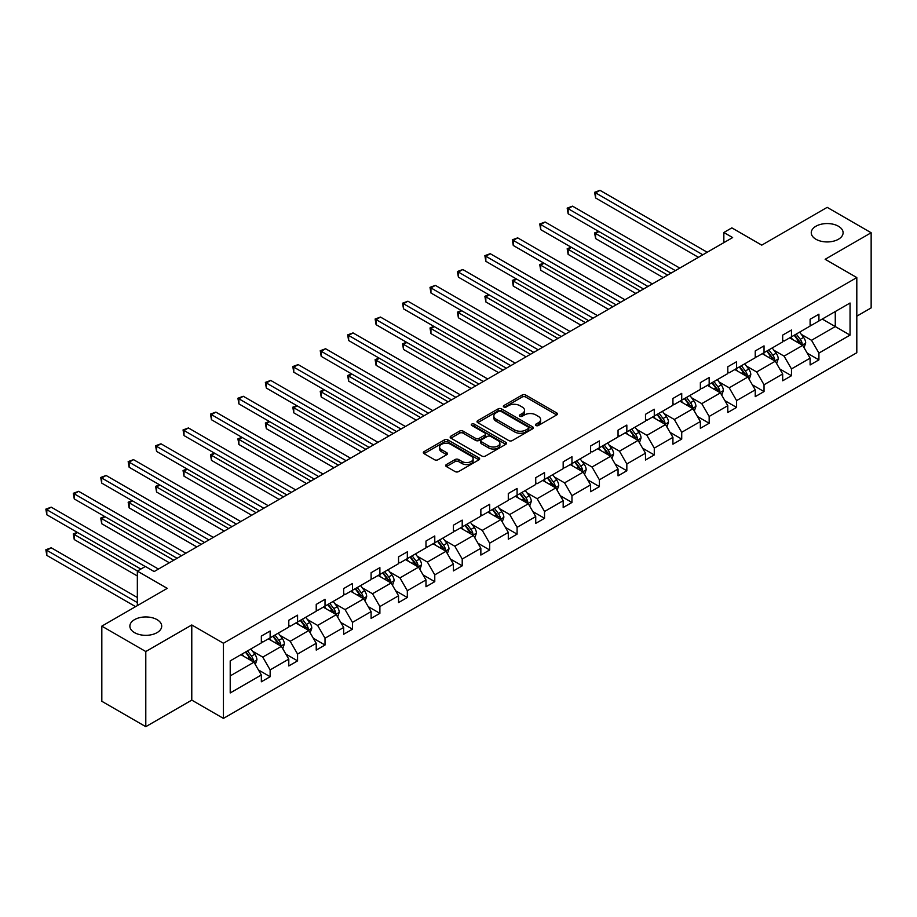 <?xml version="1.0" encoding="UTF-8"?>
<svg xmlns="http://www.w3.org/2000/svg" width="917" height="917" viewBox="0 0 917 917"><rect width="100%" height="100%" fill="white"/><g stroke="black" fill="none" stroke-linecap="round" stroke-linejoin="round"><path stroke-width="1.38" d="M157.048 619.64A15.921 9.193 0 0 0 139.693 617.645A15.921 9.193 0 0 0 129.87 626.139A15.921 9.193 0 0 0 134.535 632.638A15.921 9.193 0 0 0 151.878 634.633A15.921 9.193 0 0 0 161.713 626.139A15.921 9.193 0 0 0 157.048 619.64M838.436 226.247A15.921 9.193 0 0 0 821.082 224.252A15.921 9.193 0 0 0 811.258 232.746A15.921 9.193 0 0 0 815.924 239.245A15.921 9.193 0 0 0 833.266 241.24A15.921 9.193 0 0 0 843.101 232.746A15.921 9.193 0 0 0 838.436 226.247M535.952 425.511A1.708 0.986 0 0 0 538.371 425.511L556.722 414.92A2.442 1.41 0 0 0 557.433 413.922A2.442 1.41 0 0 0 556.722 412.925L525.647 394.986A2.442 1.41 0 0 0 522.186 394.986L503.846 405.578A1.708 0.986 0 0 0 503.341 406.277A1.708 0.986 0 0 0 503.846 406.976A1.708 0.986 0 0 0 506.264 406.976L508.637 405.601A7.817 4.516 0 0 1 519.687 405.601L522.277 407.091A7.817 4.516 0 0 1 524.558 410.289A7.817 4.516 0 0 1 522.277 413.475L519.905 414.851A1.708 0.986 0 0 0 519.4 415.539A1.708 0.986 0 0 0 519.905 416.238A1.708 0.986 0 0 0 522.323 416.238L524.696 414.874A7.817 4.516 0 0 1 535.746 414.874L538.336 416.364A7.817 4.516 0 0 1 540.617 419.55A7.817 4.516 0 0 1 538.336 422.748L535.952 424.113A1.708 0.986 0 0 0 535.459 424.812A1.708 0.986 0 0 0 535.952 425.511L535.952 424.113M856.81 316.17L871.15 307.894L871.15 232.746L827.18 207.357L761.752 245.137L731.846 227.875L723.845 232.494L723.845 242.65M145.792 726.677L191.779 700.118L191.779 624.97L145.792 651.529L145.792 726.677L101.821 701.287L101.821 626.139L167.249 588.359L137.344 571.096L137.344 605.621M145.792 651.529L101.821 626.139M446.396 464.564A2.442 1.41 0 0 0 445.685 465.561A2.442 1.41 0 0 0 446.396 466.547L455.119 471.59A2.442 1.41 0 0 0 458.569 471.59L478.938 459.83A2.442 1.41 0 0 0 479.66 458.832A2.442 1.41 0 0 0 478.938 457.835L447.863 439.885A2.442 1.41 0 0 0 444.413 439.885L424.044 451.645A2.442 1.41 0 0 0 423.322 452.643A2.442 1.41 0 0 0 424.044 453.64L434.566 459.726A2.442 1.41 0 0 0 438.028 459.726L446.739 454.694A2.442 1.41 0 0 0 447.462 453.697A2.442 1.41 0 0 0 446.739 452.7L441.524 449.685A6.534 3.771 0 0 1 439.61 447.015A6.534 3.771 0 0 1 443.645 443.53A6.534 3.771 0 0 1 450.751 444.344L471.212 456.162A6.534 3.771 0 0 1 473.126 458.832A6.534 3.771 0 0 1 469.091 462.306A6.534 3.771 0 0 1 461.985 461.492L458.569 459.52A2.442 1.41 0 0 0 455.119 459.52L446.396 464.564L446.396 466.547M137.344 571.096L145.344 566.477L154.148 571.555L732.637 237.572L723.845 232.494M191.779 624.97L223.439 643.253L856.81 277.576L856.81 352.724L223.439 718.401L223.439 643.253M871.15 232.746L825.151 259.293L856.81 277.576M508.809 440.584A2.442 1.41 0 0 0 512.259 440.584L532.639 428.824A2.442 1.41 0 0 0 533.35 427.826A2.442 1.41 0 0 0 532.639 426.829L501.553 408.89A2.442 1.41 0 0 0 498.103 408.89L477.734 420.651A2.442 1.41 0 0 0 477.023 421.648A2.442 1.41 0 0 0 477.734 422.645L508.809 440.584M472.461 425.878A1.708 0.986 0 0 1 474.192 426.118L505.76 444.344L485.414 456.081A2.442 1.41 0 0 1 481.964 456.081L450.889 438.143L450.889 436.148A2.442 1.41 0 0 0 450.167 437.145A2.442 1.41 0 0 0 450.889 438.143M450.889 436.148L459.6 431.116A2.442 1.41 0 0 1 463.062 431.116L475.659 438.395A2.442 1.41 0 0 0 479.11 438.395L484.898 435.059A2.442 1.41 0 0 0 485.609 434.062A2.442 1.41 0 0 0 484.898 433.065L471.774 425.488A1.708 0.986 0 0 1 471.281 424.789A1.708 0.986 0 0 1 472.335 423.872A1.708 0.986 0 0 1 474.192 424.09L505.783 442.326A2.442 1.41 0 0 1 506.505 443.324A2.442 1.41 0 0 1 505.783 444.321L505.783 442.326M230.213 660.87L261.345 642.897L261.345 636.089L270.137 631.011L270.137 637.819L288.786 627.056L288.786 620.247L297.578 615.169L297.578 621.978L316.227 611.215L316.227 604.406L325.019 599.328L325.019 606.137L343.669 595.374L343.669 588.565L352.46 583.487L352.46 590.296L371.098 579.533L371.098 572.724L379.89 567.646L379.89 574.455L398.54 563.691L398.54 556.883L407.331 551.805L407.331 558.613L425.981 547.85L425.981 541.041L434.773 535.964L434.773 542.772L453.422 532.009L453.422 525.2L462.214 520.122L462.214 526.931L480.852 516.168L480.852 509.359L489.655 504.281L489.655 511.09L508.293 500.327L508.293 493.518L517.085 488.44L517.085 495.249L535.734 484.485L535.734 477.677L544.526 472.599L544.526 479.408L563.176 468.644L563.176 461.836L571.967 456.758L571.967 463.566L590.605 452.803L590.605 445.994L599.409 440.917L599.409 447.725L618.047 436.962L618.047 430.153L626.838 425.075L626.838 431.884L645.488 421.109L645.488 414.312L654.279 409.234L654.279 416.043L672.929 405.268L672.929 398.471L681.721 393.393L681.721 400.19L700.359 389.427L700.359 382.63L709.162 377.552L709.162 384.349L727.8 373.586L727.8 366.789L736.592 361.711L736.592 368.508L755.241 357.745L755.241 350.947L764.033 345.869L764.033 352.667L782.682 341.903L782.682 335.106L791.474 330.028L791.474 336.826L810.112 326.062L810.112 319.265L818.915 314.187L818.915 320.984L850.048 303.011L850.048 335.106L818.915 353.079L818.915 359.877L810.112 364.955L810.112 358.157L791.474 368.921L791.474 375.718L782.682 380.796L782.682 373.998L764.033 384.762L764.033 391.57L755.241 396.637L755.241 389.84L736.592 400.603L736.592 407.412L727.8 412.49L727.8 405.681L709.162 416.444L709.162 423.253L700.359 428.331L700.359 421.522L681.721 432.285L681.721 439.094L672.929 444.172L672.929 437.363L654.279 448.126L654.279 454.935L645.488 460.013L645.488 453.204L626.838 463.968L626.838 470.776L618.047 475.854L618.047 469.046L599.409 479.809L599.409 486.618L590.605 491.695L590.605 484.887L571.967 495.65L571.967 502.459L563.176 507.537L563.176 500.728L544.526 511.491L544.526 518.3L535.734 523.378L535.734 516.569L517.085 527.332L517.085 534.141L508.293 539.219L508.293 532.41L489.655 543.173L489.655 549.982L480.852 555.06L480.852 548.251L462.214 559.015L462.214 565.823L453.422 570.901L453.422 564.093L434.773 574.856L434.773 581.665L425.981 586.742L425.981 579.934L407.331 590.697L407.331 597.506L398.54 602.584L398.54 595.775L379.89 606.538L379.89 613.347L371.098 618.425L371.098 611.616L352.46 622.379L352.46 629.188L343.669 634.266L343.669 627.457L325.019 638.221L325.019 645.029L316.227 650.107L316.227 643.298L297.578 654.062L297.578 660.87L288.786 665.948L288.786 659.14L270.137 669.903L270.137 676.712L261.345 681.789L261.345 674.981L230.213 692.954L230.213 660.87M268.383 638.828L281.404 646.347L262.755 657.111L252.576 651.23M262.755 657.111L270.137 669.903M281.404 646.347L288.786 659.14M261.345 641.27L262.755 642.083L270.137 637.819M295.824 622.987L308.834 630.506L290.196 641.27L280.017 635.389M290.196 641.27L297.578 654.062M308.834 630.506L316.227 643.298M288.786 625.428L290.196 626.242L297.578 621.978M323.265 607.146L336.275 614.665L317.626 625.428L307.447 619.548M317.626 625.428L325.019 638.221M336.275 614.665L343.669 627.457M316.227 609.587L317.626 610.401L325.019 606.137M350.695 591.305L363.717 598.824L345.067 609.587L334.888 603.707M345.067 609.587L352.46 622.379M363.717 598.824L371.098 611.616M343.669 593.746L345.067 594.56L352.46 590.296M378.136 575.463L391.158 582.983L372.508 593.746L362.33 587.866M372.508 593.746L379.89 606.538M391.158 582.983L398.54 595.775M371.098 577.905L372.508 578.719L379.89 574.455M405.578 559.622L418.588 567.142L399.95 577.905L389.771 572.025M399.95 577.905L407.331 590.697M418.588 567.142L425.981 579.934M398.54 562.064L399.95 562.878L407.331 558.613M433.019 543.781L446.029 551.3L427.391 562.064L417.201 556.183M427.391 562.064L434.773 574.856M446.029 551.3L453.422 564.093M425.981 546.223L427.391 547.036L434.773 542.772M460.449 527.94L473.47 535.459L454.821 546.223L444.642 540.342M454.821 546.223L462.214 559.015M473.47 535.459L480.852 548.251M453.422 530.381L454.821 531.195L462.214 526.931M487.89 512.099L500.911 519.618L482.262 530.381L472.083 524.501M482.262 530.381L489.655 543.173M500.911 519.618L508.293 532.41M480.852 514.54L482.262 515.354L489.655 511.09M515.331 496.257L528.341 503.777L509.703 514.54L499.524 508.66M509.703 514.54L517.085 527.332M528.341 503.777L535.734 516.569M508.293 498.699L509.703 499.513L517.085 495.249M542.772 480.416L555.782 487.936L537.144 498.699L526.954 492.819M537.144 498.699L544.526 511.491M555.782 487.936L563.176 500.728M535.734 482.858L537.144 483.672L544.526 479.408M570.202 464.575L583.223 472.095L564.574 482.858L554.395 476.978M564.574 482.858L571.967 495.65M583.223 472.095L590.605 484.887M563.176 467.017L564.574 467.83L571.967 463.566M597.643 448.734L610.665 456.253L592.015 467.017L581.837 461.136M592.015 467.017L599.409 479.809M610.665 456.253L618.047 469.046M590.605 451.175L592.015 451.989L599.409 447.725M625.085 432.893L638.094 440.412L619.456 451.175L609.278 445.295M619.456 451.175L626.838 463.968M638.094 440.412L645.488 453.204M618.047 435.334L619.456 436.148L626.838 431.884M652.526 417.052L665.536 424.571L646.898 435.334L636.707 429.454M646.898 435.334L654.279 448.126M665.536 424.571L672.929 437.363M645.488 419.493L646.898 420.307L654.279 416.043M679.956 401.21L692.977 408.73L674.327 419.493L664.149 413.613M674.327 419.493L681.721 432.285M692.977 408.73L700.359 421.522M672.929 403.652L674.327 404.466L681.721 400.19M707.397 385.369L720.418 392.889L701.769 403.652L691.59 397.772M701.769 403.652L709.162 416.444M720.418 392.889L727.8 405.681M700.359 387.811L701.769 388.625L709.162 384.349M734.838 369.528L747.848 377.047L729.21 387.811L719.031 381.93M729.21 387.811L736.592 400.603M747.848 377.047L755.241 389.84M727.8 371.97L729.21 372.783L736.592 368.508M762.279 353.687L775.289 361.206L756.651 371.97L746.472 366.089M756.651 371.97L764.033 384.762M775.289 361.206L782.682 373.998M755.241 356.128L756.651 356.942L764.033 352.667M789.709 337.846L802.73 345.365L784.081 356.128L773.902 350.248M784.081 356.128L791.474 368.921M802.73 345.365L810.112 358.157M782.682 340.287L784.081 341.09L791.474 336.826M822.251 319.059L835.272 326.578L811.522 340.287L801.343 334.407M811.522 340.287L818.915 353.079M850.048 335.106L835.272 326.578L835.272 311.539L850.048 303.011M191.779 700.118L223.439 718.401M810.112 324.446L811.522 325.248L818.915 320.984M230.213 675.898L253.963 662.189L240.942 654.669M253.963 662.189L261.345 674.981M807.212 353.125L818.915 359.877M779.771 368.966L791.474 375.718M752.341 384.808L764.033 391.57M724.9 400.649L736.592 407.412M697.459 416.49L709.162 423.253M670.018 432.331L681.721 439.094M642.588 448.172L654.279 454.935M615.147 464.025L626.838 470.776M587.705 479.866L599.409 486.618M560.264 495.707L571.967 502.459M532.834 511.548L544.526 518.3M505.393 527.39L517.085 534.141M477.952 543.231L489.655 549.982M450.511 559.072L462.214 565.823M423.081 574.913L434.773 581.665M395.64 590.754L407.331 597.506M368.198 606.596L379.89 613.347M340.757 622.437L352.46 629.188M313.327 638.278L325.019 645.029M285.886 654.119L297.578 660.87M258.445 669.96L270.137 676.712M536.64 425.752L538.336 424.777A7.817 4.516 0 0 0 540.617 421.591L540.617 419.55M524.558 410.289L524.558 412.318A7.817 4.516 0 0 1 522.277 415.504L520.581 416.478M556.688 414.942L525.647 397.015A2.442 1.41 0 0 0 522.186 397.015L504.533 407.217M532.605 428.847L501.553 410.919A2.442 1.41 0 0 0 498.103 410.919L477.768 422.668M528.318 428.526A1.708 0.986 0 0 0 528.822 427.826A1.708 0.986 0 0 0 528.318 427.127L501.037 411.378A1.708 0.986 0 0 0 498.619 411.378L496.12 412.822A7.817 4.516 0 0 0 493.827 416.02A7.817 4.516 0 0 0 496.12 419.207L514.769 429.97A7.817 4.516 0 0 0 525.819 429.97L528.318 428.526L528.318 430.554A1.708 0.986 0 0 0 528.822 429.855L528.822 427.826M493.827 416.02L493.827 418.049A7.817 4.516 0 0 0 496.12 421.235L496.12 419.207M528.318 430.554L525.819 431.999A7.817 4.516 0 0 1 514.769 431.999L496.12 421.235M450.923 438.166L459.6 433.145L459.6 431.116M485.609 434.062L485.609 436.091A2.442 1.41 0 0 1 484.898 437.088L479.11 440.424A2.442 1.41 0 0 1 475.659 440.424L463.062 433.145A2.442 1.41 0 0 0 459.6 433.145M488.738 445.949A6.534 3.771 0 0 0 495.856 446.762A6.534 3.771 0 0 0 499.891 443.278A6.534 3.771 0 0 0 497.977 440.607L490.767 436.446A2.442 1.41 0 0 0 487.317 436.446L481.528 439.793A2.442 1.41 0 0 0 480.817 440.79A2.442 1.41 0 0 0 481.528 441.788L488.738 445.949L488.738 447.977A6.534 3.771 0 0 0 495.856 448.791A6.534 3.771 0 0 0 499.891 445.307L499.891 443.278M480.817 440.79L480.817 442.819A2.442 1.41 0 0 0 481.528 443.817L481.528 441.788M488.738 447.977L481.528 443.817M473.126 458.832L473.126 460.861A6.534 3.771 0 0 1 469.091 464.346A6.534 3.771 0 0 1 461.985 463.521L458.569 461.56A2.442 1.41 0 0 0 455.119 461.56L446.43 466.57M439.61 447.015L439.61 449.043A6.534 3.771 0 0 0 441.524 451.714L441.524 449.685M446.705 454.706L441.524 451.714M478.903 459.841L447.863 441.925A2.442 1.41 0 0 0 444.413 441.925L424.078 453.663M804.071 347.681L805.688 343.004A6.591 3.806 -120 0 0 803.579 337.387L799.635 332.114M792.552 339.485L790.832 337.192M598.927 231.554L595.591 233.491L595.591 238.558L663.255 277.633M801.756 344.803L802.123 343.29A6.591 3.806 -120 0 0 800.243 339.324L796.288 334.052M794.638 335.003L798.982 340.803A3.359 1.937 60 0 1 799.59 341.823L802.123 343.29M794.179 335.267L798.122 340.539A6.591 3.806 60 0 1 799.773 343.657M595.591 238.558L594.617 232.929L667.645 275.089M594.617 232.929L598.537 231.336M702.823 254.777L595.591 192.868L599.982 190.323L707.225 252.244M698.433 257.322L595.591 197.946L595.591 192.868L594.617 192.306L599.982 190.323M595.591 197.946L594.617 192.306M776.63 363.522L778.246 358.845A6.591 3.806 -120 0 0 776.137 353.228L772.194 347.956M765.11 355.326L763.403 353.034M571.486 247.395L568.15 249.332L568.15 254.399L635.813 293.474M774.315 360.645L774.682 359.132A6.591 3.806 -120 0 0 772.802 355.166L768.847 349.893M767.197 350.844L771.541 356.644A3.359 1.937 60 0 1 772.16 357.664L774.682 359.132M766.738 351.108L770.693 356.381A6.591 3.806 60 0 1 772.332 359.498M568.15 254.399L567.176 248.771L640.204 290.93M567.176 248.771L571.108 247.177M749.189 379.363L750.805 374.686A6.591 3.806 -120 0 0 748.708 369.07L744.753 363.808M737.669 371.167L735.961 368.875M544.056 263.236L540.709 265.173L540.709 270.251L608.372 309.316M746.885 376.486L747.252 374.973A6.591 3.806 -120 0 0 745.361 371.007L741.417 365.734M739.767 366.685L744.111 372.485A3.359 1.937 60 0 1 744.719 373.506L747.252 374.973M739.297 366.949L743.251 372.222A6.591 3.806 60 0 1 744.891 375.34M540.709 270.251L539.746 264.612L612.774 306.771M539.746 264.612L543.666 263.019M675.382 270.618L568.15 208.709L572.54 206.165L679.784 268.085M670.992 273.163L568.15 213.787L568.15 208.709L567.176 208.148L572.54 206.165M568.15 213.787L567.176 208.148M647.952 286.459L540.709 224.55L545.111 222.006L652.342 283.926M643.551 289.004L540.709 229.628L540.709 224.55L539.746 223.989L545.111 222.006M540.709 229.628L539.746 223.989M721.748 395.204L723.364 390.527A6.591 3.806 -120 0 0 721.266 384.911L717.312 379.649M710.239 387.008L708.52 384.727M516.615 279.077L513.268 281.015L513.268 286.093L580.931 325.157M719.444 392.327L719.811 390.814A6.591 3.806 -120 0 0 717.919 386.848L713.976 381.575M712.326 382.527L716.67 388.327A3.359 1.937 60 0 1 717.277 389.347L719.811 390.814M711.867 382.79L715.81 388.063A6.591 3.806 60 0 1 717.449 391.181M513.268 286.093L512.305 280.453L585.333 322.612M512.305 280.453L516.225 278.86M620.511 302.301L513.268 240.392L517.669 237.847L624.913 299.767M616.109 304.845L513.268 245.469L513.268 240.392L512.305 239.83L517.669 237.847M513.268 245.469L512.305 239.83M694.318 411.045L695.934 406.369A6.591 3.806 -120 0 0 693.825 400.752L689.882 395.491M682.798 402.85L681.079 400.569M489.174 294.919L485.838 296.856L485.838 301.934L553.501 340.998M692.003 408.168L692.369 406.655A6.591 3.806 -120 0 0 690.49 402.689L686.535 397.416M684.884 398.368L689.229 404.168A3.359 1.937 60 0 1 689.836 405.188L692.369 406.655M684.426 398.631L688.369 403.904A6.591 3.806 60 0 1 690.02 407.022M485.838 301.934L484.864 296.294L557.891 338.453M484.864 296.294L488.784 294.701M593.07 318.142L485.838 256.233L490.228 253.688L597.471 315.608M588.68 320.686L485.838 261.311L485.838 256.233L484.864 255.671L490.228 253.688M485.838 261.311L484.864 255.671M666.877 426.886L668.493 422.21A6.591 3.806 -120 0 0 666.384 416.593L662.441 411.332M655.357 418.691L653.649 416.41M461.732 310.76L458.397 312.697L458.397 317.775L526.06 356.839M664.561 424.009L664.928 422.496A6.591 3.806 -120 0 0 663.048 418.53L659.094 413.258M657.443 414.209L661.787 420.009A3.359 1.937 60 0 1 662.406 421.029L664.928 422.496M656.985 414.473L660.939 419.745A6.591 3.806 60 0 1 662.578 422.863M458.397 317.775L457.423 312.135L530.45 354.294M457.423 312.135L461.354 310.542M565.629 333.983L458.397 272.074L462.787 269.529L570.03 331.45M561.238 336.528L458.397 277.152L458.397 272.074L457.423 271.512L462.787 269.529M458.397 277.152L457.423 271.512M639.436 442.728L641.052 438.051A6.591 3.806 -120 0 0 638.954 432.434L635 427.173M627.916 434.532L626.208 432.251M434.303 326.601L430.956 328.538L430.956 333.616L498.619 372.68M637.12 439.851L637.498 438.337A6.591 3.806 -120 0 0 635.607 434.371L631.664 429.099M630.002 430.05L634.358 435.85A3.359 1.937 60 0 1 634.965 436.87L637.498 438.337M629.543 430.314L633.498 435.586A6.591 3.806 60 0 1 635.137 438.704M430.956 333.616L429.993 327.977L503.02 370.136M429.993 327.977L433.913 326.383M538.199 349.824L430.956 287.915L435.357 285.37L542.589 347.291M533.797 352.369L430.956 292.993L430.956 287.915L429.993 287.353L435.357 285.37M430.956 292.993L429.993 287.353M611.994 458.569L613.611 453.892A6.591 3.806 -120 0 0 611.513 448.287L607.558 443.014M600.475 450.373L598.767 448.092M406.861 342.442L403.514 344.379L403.514 349.457L471.178 388.521M609.69 455.692L610.057 454.179A6.591 3.806 -120 0 0 608.166 450.213L604.223 444.94M602.572 445.891L606.916 451.691A3.359 1.937 60 0 1 607.524 452.711L610.057 454.179M602.114 446.155L606.057 451.428A6.591 3.806 60 0 1 607.696 454.545M403.514 349.457L402.552 343.818L475.579 385.977M402.552 343.818L406.472 342.224M510.758 365.665L403.514 303.756L407.916 301.212L515.148 363.132M506.356 368.21L403.514 308.834L403.514 303.756L402.552 303.195L407.916 301.212M403.514 308.834L402.552 303.195M584.553 474.41L586.181 469.733A6.591 3.806 -120 0 0 584.072 464.128L580.129 458.855M573.045 466.214L571.325 463.933M379.42 358.283L376.085 360.221L376.085 365.298L443.748 404.363M582.249 471.533L582.616 470.02A6.591 3.806 -120 0 0 580.736 466.054L576.782 460.781M575.131 461.732L579.475 467.532A3.359 1.937 60 0 1 580.083 468.553L582.616 470.02M574.672 461.996L578.616 467.269A6.591 3.806 60 0 1 580.266 470.387M376.085 365.298L375.11 359.659L448.138 401.818M375.11 359.659L379.03 358.066M483.316 381.506L376.085 319.597L380.475 317.064L487.718 378.973M478.915 384.051L376.085 324.675L376.085 319.597L375.11 319.036L380.475 317.064M376.085 324.675L375.11 319.036M557.123 490.251L558.74 485.574A6.591 3.806 -120 0 0 556.63 479.969L552.687 474.697M545.604 482.055L543.896 479.774M351.979 374.125L348.643 376.062L348.643 381.14L416.307 420.204M554.808 487.374L555.175 485.861A6.591 3.806 -120 0 0 553.295 481.895L549.34 476.622M547.69 477.574L552.034 483.374A3.359 1.937 60 0 1 552.653 484.394L555.175 485.861M547.231 477.837L551.186 483.11A6.591 3.806 60 0 1 552.825 486.228M348.643 381.14L347.669 375.5L420.697 417.659M347.669 375.5L351.601 373.907M529.682 506.092L531.298 501.416A6.591 3.806 -120 0 0 529.201 495.81L525.246 490.538M518.162 497.897L516.454 495.616M324.549 389.966L321.202 391.903L321.202 396.981L388.865 436.045M527.367 503.215L527.745 501.702A6.591 3.806 -120 0 0 525.854 497.736L521.911 492.463M520.248 493.415L524.604 499.215A3.359 1.937 60 0 1 525.212 500.235L527.745 501.702M519.79 493.678L523.745 498.951A6.591 3.806 60 0 1 525.384 502.069M321.202 396.981L320.239 391.341L393.267 433.5M320.239 391.341L324.16 389.748M502.241 521.933L503.857 517.257A6.591 3.806 -120 0 0 501.759 511.652L497.805 506.379M490.721 513.738L489.013 511.457M297.108 405.807L293.761 407.744L293.761 412.822L361.424 451.886M499.937 519.056L500.304 517.543A6.591 3.806 -120 0 0 498.412 513.577L494.469 508.305M492.819 509.256L497.163 515.056A3.359 1.937 60 0 1 497.771 516.076L500.304 517.543M492.36 509.52L496.303 514.792A6.591 3.806 60 0 1 497.942 517.91M293.761 412.822L292.798 407.182L365.826 449.341M292.798 407.182L296.718 405.589M474.8 537.775L476.427 533.098A6.591 3.806 -120 0 0 474.318 527.493L470.375 522.22M463.291 529.579L461.572 527.298M269.667 421.648L266.32 423.585L266.32 428.663L333.983 467.727M472.496 534.898L472.863 533.385A6.591 3.806 -120 0 0 470.971 529.418L467.028 524.146M465.377 525.097L469.722 530.897A3.359 1.937 60 0 1 470.329 531.917L472.863 533.385M464.919 525.361L468.862 530.634A6.591 3.806 60 0 1 470.513 533.751M266.32 428.663L265.357 423.024L338.384 465.183M265.357 423.024L269.277 421.43M447.37 553.616L448.986 548.939A6.591 3.806 -120 0 0 446.877 543.334L442.934 538.061M435.85 545.42L434.142 543.139M242.226 437.489L238.89 439.426L238.89 444.504L306.553 483.568M445.054 550.739L445.421 549.226A6.591 3.806 -120 0 0 443.541 545.26L439.587 539.987M437.936 540.938L442.281 546.738A3.359 1.937 60 0 1 442.9 547.758L445.421 549.226M437.478 541.202L441.432 546.475A6.591 3.806 60 0 1 443.071 549.592M238.89 444.504L237.916 438.865L310.943 481.024M237.916 438.865L241.847 437.271M419.929 569.457L421.545 564.78A6.591 3.806 -120 0 0 419.447 559.175L415.493 553.902M408.409 561.261L406.701 558.98M214.796 453.342L211.449 455.268L211.449 460.345L279.112 499.41M417.613 566.58L417.992 565.067A6.591 3.806 -120 0 0 416.1 561.101L412.146 555.828M410.495 556.779L414.851 562.58A3.359 1.937 60 0 1 415.458 563.6L417.992 565.067M410.037 557.043L413.991 562.316A6.591 3.806 60 0 1 415.63 565.434M211.449 460.345L210.486 454.706L283.513 496.865M210.486 454.706L214.406 453.113M392.487 585.298L394.104 580.621A6.591 3.806 -120 0 0 392.006 575.016L388.051 569.744M380.968 577.102L379.26 574.821M187.355 469.183L184.008 471.109L184.008 476.187L251.671 515.251M390.183 582.421L390.55 580.908A6.591 3.806 -120 0 0 388.659 576.942L384.716 571.669M383.065 572.621L387.41 578.421A3.359 1.937 60 0 1 388.017 579.441L390.55 580.908M382.607 572.884L386.55 578.157A6.591 3.806 60 0 1 388.189 581.275M184.008 476.187L183.045 470.547L256.072 512.706M183.045 470.547L186.965 468.954M365.046 601.139L366.674 596.463A6.591 3.806 -120 0 0 364.565 590.857L360.61 585.585M353.538 592.944L351.819 590.663M159.913 485.024L156.566 486.95L156.566 492.028L224.229 531.092M362.742 598.262L363.109 596.749A6.591 3.806 -120 0 0 361.218 592.783L357.275 587.51M355.624 588.462L359.968 594.262A3.359 1.937 60 0 1 360.576 595.282L363.109 596.749M355.166 588.725L359.109 593.998A6.591 3.806 60 0 1 360.759 597.116M156.566 492.028L155.603 486.388L228.631 528.547M155.603 486.388L159.524 484.795M337.616 616.981L339.233 612.304A6.591 3.806 -120 0 0 337.124 606.699L333.18 601.426M326.097 608.785L324.389 606.504M132.472 500.865L129.137 502.791L129.137 507.869L196.8 546.933M335.301 614.103L335.668 612.59A6.591 3.806 -120 0 0 333.788 608.624L329.833 603.352M328.183 604.303L332.527 610.114A3.359 1.937 60 0 1 333.135 611.123L335.668 612.59M327.724 604.578L331.679 609.839A6.591 3.806 60 0 1 333.318 612.957M129.137 507.869L128.162 502.229L201.19 544.389M128.162 502.229L132.094 500.636M310.175 632.822L311.791 628.145A6.591 3.806 -120 0 0 309.682 622.54L305.739 617.267M298.655 624.626L296.948 622.345M105.042 516.707L101.695 518.632L101.695 523.71L169.358 562.774M307.86 629.945L308.238 628.432A6.591 3.806 -120 0 0 306.347 624.466L302.392 619.193M300.742 620.144L305.097 625.956A3.359 1.937 60 0 1 305.705 626.976L308.238 628.432M300.283 620.419L304.238 625.681A6.591 3.806 60 0 1 305.877 628.798M101.695 523.71L100.732 518.071L173.76 560.23M100.732 518.071L104.653 516.477M455.875 397.348L348.643 335.439L353.034 332.905L460.277 394.814M451.485 399.892L348.643 340.516L348.643 335.439L347.669 334.877L353.034 332.905M348.643 340.516L347.669 334.877M428.445 413.189L321.202 351.28L325.604 348.747L432.835 410.656M424.044 415.733L321.202 356.358L321.202 351.28L320.239 350.718L325.604 348.747M321.202 356.358L320.239 350.718M401.004 429.03L293.761 367.121L298.163 364.588L405.394 426.497M396.603 431.575L293.761 372.199L293.761 367.121L292.798 366.559L298.163 364.588M293.761 372.199L292.798 366.559M373.563 444.883L266.32 382.962L270.721 380.429L377.964 442.338M369.161 447.416L266.32 388.04L266.32 382.962L265.357 382.4L270.721 380.429M266.32 388.04L265.357 382.4M346.122 460.724L238.89 398.803L243.28 396.27L350.523 458.179M341.732 463.257L238.89 403.881L238.89 398.803L237.916 398.242L243.28 396.27M238.89 403.881L237.916 398.242M318.692 476.565L211.449 414.644L215.85 412.111L323.082 474.02M314.29 479.098L211.449 419.722L211.449 414.644L210.486 414.083L215.85 412.111M211.449 419.722L210.486 414.083M291.251 492.406L184.008 430.486L188.409 427.952L295.641 489.861M286.849 494.939L184.008 435.564L184.008 430.486L183.045 429.924L188.409 427.952M184.008 435.564L183.045 429.924M263.809 508.247L156.566 446.327L160.968 443.794L268.211 505.703M259.408 510.78L156.566 451.405L156.566 446.327L155.603 445.765L160.968 443.794M156.566 451.405L155.603 445.765M236.368 524.088L129.137 462.168L133.527 459.635L240.77 521.544M231.978 526.622L129.137 467.246L129.137 462.168L128.162 461.606L133.527 459.635M129.137 467.246L128.162 461.606M208.938 539.93L101.695 478.009L106.097 475.476L213.329 537.385M204.537 542.463L101.695 483.087L101.695 478.009L100.732 477.459L106.097 475.476M101.695 483.087L100.732 477.459M282.734 648.663L284.35 643.986A6.591 3.806 -120 0 0 282.253 638.381L278.298 633.108M271.214 640.467L269.506 638.186M77.601 532.548L74.254 534.473L74.254 539.551L137.344 575.979M280.43 645.786L280.797 644.273A6.591 3.806 -120 0 0 278.906 640.307L274.962 635.034M273.312 635.985L277.656 641.797A3.359 1.937 60 0 1 278.264 642.817L280.797 644.273M272.853 636.26L276.796 641.522A6.591 3.806 60 0 1 278.436 644.64M74.254 539.551L73.291 533.912L137.527 571.004M73.291 533.912L77.211 532.318M181.497 555.771L74.254 493.85L78.656 491.317L185.887 553.226M177.096 558.304L74.254 498.928L74.254 493.85L73.291 493.3L78.656 491.317M74.254 498.928L73.291 493.3M255.293 664.504L256.909 659.839A6.591 3.806 -120 0 0 254.811 654.222L250.857 648.949M243.784 656.308L242.065 654.027M137.344 597.506L51.214 547.781L46.813 550.315L46.813 555.393L135.59 606.641M252.989 661.627L253.356 660.114A6.591 3.806 -120 0 0 251.464 656.148L247.521 650.875M245.871 651.827L250.215 657.638A3.359 1.937 60 0 1 250.822 658.658L253.356 660.114M245.412 652.102L249.355 657.363A6.591 3.806 60 0 1 251.006 660.481M46.813 555.393L45.85 549.753L137.344 602.584M45.85 549.753L51.214 547.781M145.264 566.534L46.813 509.692L51.214 507.158L158.458 569.067M140.863 569.067L46.813 514.769L46.813 509.692L45.85 509.141L51.214 507.158M46.813 514.769L45.85 509.141M538.336 424.777L538.336 422.748M519.905 416.238L519.905 414.851M522.277 415.504L522.277 413.475M503.846 406.976L503.846 405.578M522.186 397.015L522.186 394.986M525.647 397.015L525.647 394.986M556.722 414.92L556.722 412.925M477.734 422.645L477.734 420.651M498.103 410.919L498.103 408.89M501.553 410.919L501.553 408.89M532.639 428.824L532.639 426.829M514.769 431.999L514.769 429.97M525.819 431.999L525.819 429.97M463.062 433.145L463.062 431.116M475.659 440.424L475.659 438.395M479.11 440.424L479.11 438.395M484.898 437.088L484.898 435.059M474.192 426.118L474.192 424.09M455.119 461.56L455.119 459.52M458.569 461.56L458.569 459.52M461.985 463.521L461.985 461.492M446.739 454.694L446.739 452.7M424.044 453.64L424.044 451.645M444.413 441.925L444.413 439.885M447.863 441.925L447.863 439.885M478.938 459.83L478.938 457.835M802.26 345.09L805.642 343.13M800.243 339.324L803.579 337.387M796.254 341.617L798.122 340.539M774.819 360.931L778.201 358.971M772.802 355.166L776.137 353.228M768.813 357.458L770.693 356.381M747.378 376.772L750.759 374.812M745.361 371.007L748.708 369.07M741.372 373.299L743.251 372.222M719.937 392.614L723.33 390.653M717.919 386.848L721.266 384.911M713.942 389.14L715.81 388.063M692.495 408.455L695.888 406.495M690.49 402.689L693.825 400.752M686.501 404.982L688.369 403.904M665.066 424.296L668.447 422.336M663.048 418.53L666.384 416.593M659.059 420.834L660.939 419.745M637.624 440.137L641.006 438.177M635.607 434.371L638.954 432.434M631.618 436.675L633.498 435.586M610.183 455.978L613.576 454.018M608.166 450.213L611.513 448.287M604.188 452.517L606.057 451.428M582.742 471.819L586.135 469.859M580.736 466.054L584.072 464.128M576.747 468.358L578.616 467.269M555.312 487.661L558.694 485.701M553.295 481.895L556.63 479.969M549.306 484.199L551.186 483.11M527.871 503.502L531.252 501.542M525.854 497.736L529.201 495.81M521.865 500.04L523.745 498.951M500.43 519.343L503.823 517.383M498.412 513.577L501.759 511.652M494.435 515.881L496.303 514.792M472.989 535.184L476.382 533.224M470.971 529.418L474.318 527.493M466.994 531.722L468.862 530.634M445.559 551.025L448.94 549.065M443.541 545.26L446.877 543.334M439.552 547.564L441.432 546.475M418.118 566.866L421.499 564.906M416.1 561.101L419.447 559.175M412.111 563.405L413.991 562.316M390.676 582.708L394.069 580.759M388.659 576.942L392.006 575.016M384.682 579.246L386.55 578.157M363.235 598.549L366.628 596.6M361.218 592.783L364.565 590.857M357.24 595.087L359.109 593.998M335.805 614.39L339.187 612.441M333.788 608.624L337.124 606.699M329.799 610.928L331.679 609.839M308.364 630.231L311.746 628.283M306.347 624.466L309.682 622.54M302.358 626.769L304.238 625.681M280.923 646.072L284.304 644.124M278.906 640.307L282.253 638.381M274.928 642.611L276.796 641.522M253.482 661.914L256.875 659.965M251.464 656.148L254.811 654.222M247.487 658.452L249.355 657.363"/></g></svg>
